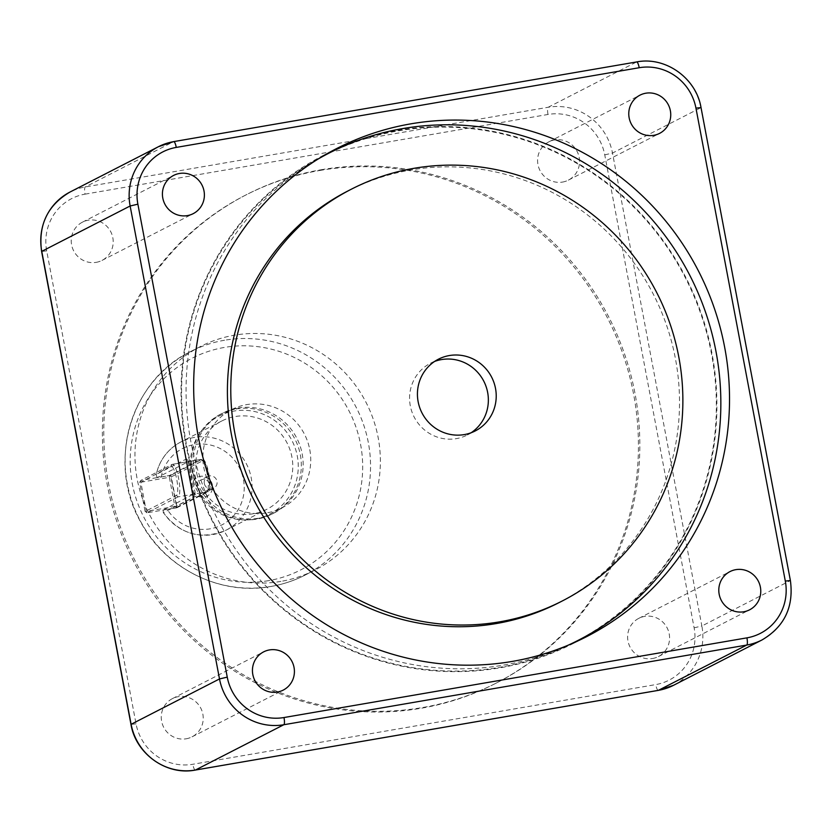 <?xml version="1.0" encoding="UTF-8"?>
<svg xmlns="http://www.w3.org/2000/svg" width="832" height="832" viewBox="0 0 832 832"><rect width="100%" height="100%" fill="white"/><g stroke="black" fill="none" stroke-linecap="round" stroke-linejoin="round"><path stroke-width="0.62" stroke-dasharray="4.16 3.12" d="M434.626 361.442A40.321 39.156 62.9 0 0 430.581 363.22A40.321 39.156 62.9 0 0 410.311 390.447A40.321 39.156 62.9 0 0 425.454 430.685A40.321 39.156 62.9 0 0 467.355 434.98A40.321 39.156 62.9 0 0 471.172 432.734M558.979 602.659A231.327 224.65 62.9 0 0 675.282 446.451A231.327 224.65 62.9 0 0 588.37 215.602A231.327 224.65 62.9 0 0 347.942 190.944M318.708 158.673A273.624 265.73 62.9 0 0 191.079 338.073A273.624 265.73 62.9 0 0 289.359 607.516A273.624 265.73 62.9 0 0 568.1 645.226M321.381 157.05A273.624 265.73 62.9 0 0 186.586 340.371A273.624 265.73 62.9 0 0 288.132 612.435A273.624 265.73 62.9 0 0 570.981 644.01M573.778 642.595A273.624 265.73 62.9 0 0 711.35 457.829A273.624 265.73 62.9 0 0 608.546 184.766A273.624 265.73 62.9 0 0 324.158 155.605M140.826 482.227L169.364 477.318L174.876 506.47L146.338 511.378L140.826 482.227L140.868 480.428L172.089 464.422A16.526 3.775 80.2 0 1 172.349 464.339A16.526 3.775 80.2 0 1 178.766 479.398A16.526 3.775 80.2 0 1 178.204 496.818L146.994 512.824L175.531 507.905L206.742 491.91A16.526 3.775 -99.8 0 0 207.282 491.39A16.526 3.775 -99.8 0 0 207.397 475.072A16.526 3.775 -99.8 0 0 201.833 459.732A16.526 3.775 -99.8 0 0 200.886 459.43A16.526 3.775 -99.8 0 0 200.626 459.514L169.406 475.509L140.868 480.428L139.589 482.321L145.101 511.472L176.322 495.477A14.872 3.39 -99.8 0 0 176.717 479.274A14.872 3.39 -99.8 0 0 170.81 466.315L140.826 482.227M171.298 476.861L202.519 460.855A14.872 3.39 80.2 0 1 203.601 461.053A14.872 3.39 80.2 0 1 208.614 474.864A14.872 3.39 80.2 0 1 208.51 489.549A14.872 3.39 80.2 0 1 208.021 490.017L176.81 506.012L171.298 476.861L169.406 475.509L169.364 477.318L171.298 476.861M145.101 511.472L146.338 511.378L146.994 512.824L145.101 511.472M174.876 506.47L176.81 506.012L175.531 507.905L174.876 506.47M236.028 408.98A56.181 54.558 -117.1 0 1 298.22 446.784A56.181 54.558 -117.1 0 1 272.064 514.051A56.181 54.558 -117.1 0 1 256.838 519.126A56.181 54.558 -117.1 0 1 194.646 481.322A56.181 54.558 -117.1 0 1 220.813 414.055A56.181 54.558 -117.1 0 1 236.028 408.98M237.848 408.044A56.181 54.558 -117.1 0 1 300.05 445.848A56.181 54.558 -117.1 0 1 273.884 513.115A56.181 54.558 -117.1 0 1 258.658 518.19A56.181 54.558 -117.1 0 1 196.466 480.386A56.181 54.558 -117.1 0 1 222.633 413.119A56.181 54.558 -117.1 0 1 237.848 408.044M330.262 151.954A274.186 266.271 62.9 0 0 323.898 155.095A274.186 266.271 62.9 0 0 196.206 483.382A274.186 266.271 62.9 0 0 499.751 667.867A274.186 266.271 62.9 0 0 574.038 643.094A274.186 266.271 62.9 0 0 580.31 639.777M601.016 627.141A274.186 266.271 62.9 0 0 696.062 299.707A274.186 266.271 62.9 0 0 398.185 130.333A274.186 266.271 62.9 0 0 352.612 142.522M319.602 170.508A274.29 266.365 -117.1 0 1 623.262 355.056A274.29 266.365 -117.1 0 1 495.518 683.457A274.29 266.365 -117.1 0 1 421.21 708.24A274.29 266.365 -117.1 0 1 117.551 523.692A274.29 266.365 -117.1 0 1 245.284 195.281A274.29 266.365 -117.1 0 1 319.602 170.508M321.006 169.78A274.29 266.365 -117.1 0 1 624.655 354.338A274.29 266.365 -117.1 0 1 496.922 682.739A274.29 266.365 -117.1 0 1 422.614 707.522A274.29 266.365 -117.1 0 1 118.955 522.964A274.29 266.365 -117.1 0 1 246.688 194.563A274.29 266.365 -117.1 0 1 321.006 169.78M280.914 581.391A125.58 121.95 -117.1 0 1 141.898 496.902A125.58 121.95 -117.1 0 1 200.377 346.549A125.58 121.95 -117.1 0 1 234.395 335.202A125.58 121.95 -117.1 0 1 373.422 419.692A125.58 121.95 -117.1 0 1 314.943 570.055A125.58 121.95 -117.1 0 1 280.914 581.391M186.212 738.785A21.476 20.862 62.9 0 0 192.036 736.84A21.476 20.862 62.9 0 0 202.041 711.121A21.476 20.862 62.9 0 0 178.256 696.675A21.476 20.862 62.9 0 0 172.442 698.61A21.476 20.862 62.9 0 0 162.438 724.329A21.476 20.862 62.9 0 0 186.212 738.785M652.569 658.507A21.476 20.862 62.9 0 0 658.393 656.573A21.476 20.862 62.9 0 0 668.398 630.854A21.476 20.862 62.9 0 0 644.613 616.398A21.476 20.862 62.9 0 0 638.799 618.342A21.476 20.862 62.9 0 0 628.794 644.062A21.476 20.862 62.9 0 0 652.569 658.507M562.546 182.073A21.476 20.862 62.9 0 0 568.37 180.128A21.476 20.862 62.9 0 0 578.375 154.409A21.476 20.862 62.9 0 0 554.59 139.963A21.476 20.862 62.9 0 0 548.766 141.898A21.476 20.862 62.9 0 0 538.772 167.617A21.476 20.862 62.9 0 0 562.546 182.073M96.19 262.34A21.476 20.862 62.9 0 0 102.014 260.406A21.476 20.862 62.9 0 0 112.018 234.686A21.476 20.862 62.9 0 0 88.234 220.23A21.476 20.862 62.9 0 0 82.42 222.175A21.476 20.862 62.9 0 0 72.415 247.894A21.476 20.862 62.9 0 0 96.19 262.34M176.769 507.811L208.333 491.629A16.526 3.775 -99.8 0 0 208.78 473.637A16.526 3.775 -99.8 0 0 202.467 459.15A16.526 3.775 -99.8 0 0 202.207 459.243L170.643 475.426L176.769 507.811L163.259 510.026L194.979 493.314L193.7 497.172L163.53 512.637A49.566 48.142 62.9 0 0 226.252 530.098A49.566 48.142 62.9 0 0 251.202 477.797A49.566 48.142 62.9 0 0 181.033 441.875A49.566 48.142 62.9 0 0 156.302 474.396L186.472 458.931L189.176 461.802M208.333 491.629L194.511 494.01C196.612 495.04 192.494 483.309 191.235 476.653C190.351 466.908 189.405 461.895 188.386 461.614L157.134 477.641L170.643 475.426M192.098 488.457A10.577 10.265 -117.1 0 1 200.283 476.341A10.577 10.265 -117.1 0 1 212.389 484.962A10.577 10.265 -117.1 0 1 204.204 497.068A10.577 10.265 -117.1 0 1 192.098 488.457M197.361 487.053A6.614 6.417 -117.1 0 1 200.689 480.074A6.614 6.417 -117.1 0 1 210.038 484.869A6.614 6.417 -117.1 0 1 206.71 491.837A6.614 6.417 -117.1 0 1 197.361 487.053M204.318 483.486A6.614 6.417 -117.1 0 1 207.646 476.507A6.614 6.417 -117.1 0 1 216.996 481.302A6.614 6.417 -117.1 0 1 213.678 488.27A6.614 6.417 -117.1 0 1 204.318 483.486M191.381 474.25A55.182 53.591 62.9 0 0 269.506 514.238A55.182 53.591 62.9 0 0 297.284 456.019A55.182 53.591 62.9 0 0 219.159 416.021A55.182 53.591 62.9 0 0 191.381 474.25M309.764 449.613A55.182 53.591 -117.1 0 1 281.986 507.842A55.182 53.591 -117.1 0 1 203.861 467.844A55.182 53.591 -117.1 0 1 231.639 409.625A55.182 53.591 -117.1 0 1 309.764 449.613M196.768 473.314A49.566 48.142 62.9 0 0 266.937 509.246A49.566 48.142 62.9 0 0 291.897 456.945A49.566 48.142 62.9 0 0 221.718 421.023A49.566 48.142 62.9 0 0 196.768 473.314M189.145 461.822L186.472 458.931C187.793 459.035 189.062 464.942 190.258 476.653L194.293 496.309M163.259 510.026L163.259 512.564C180.159 534.55 201.157 540.394 226.252 530.098L266.937 509.246M157.134 477.641L156.135 474.646C159.567 459.898 167.866 448.968 181.033 441.875L221.718 421.023M176.322 495.477L178.204 496.818L206.742 491.91L208.021 490.017M170.81 466.315L172.089 464.422L200.626 459.514L202.519 460.855M224.578 340.236A125.58 121.95 62.9 0 0 190.559 351.582A125.58 121.95 62.9 0 0 132.07 501.935A125.58 121.95 62.9 0 0 271.097 586.425A125.58 121.95 62.9 0 0 305.115 575.089A125.58 121.95 62.9 0 0 363.605 424.736A125.58 121.95 62.9 0 0 224.578 340.236M268.466 580.674A118.966 115.534 -117.1 0 1 132.288 483.704A118.966 115.534 -117.1 0 1 224.401 347.433A118.966 115.534 -117.1 0 1 360.578 444.402A118.966 115.534 -117.1 0 1 268.466 580.674M85.072 194.147L548.007 114.462A49.566 48.142 -117.1 0 1 604.75 154.866L694.117 627.817A49.566 48.142 -117.1 0 1 655.73 684.59L192.795 764.275A49.566 48.142 -117.1 0 1 136.053 723.871L46.696 250.921A49.566 48.142 -117.1 0 1 85.072 194.147A6.614 1.508 80.2 0 1 85.249 186.95L173.638 141.648L636.574 61.963A56.181 54.558 -117.1 0 1 700.887 107.754L790.244 580.705A56.181 54.558 -117.1 0 1 761.966 639.974M673.587 685.277A56.181 54.558 62.9 0 0 701.865 626.007L790.4 580.57M694.117 627.817L701.865 626.007L612.498 153.057A56.181 54.558 62.9 0 0 548.184 107.266L85.249 186.95A56.181 54.558 62.9 0 0 70.034 192.026M548.007 114.462A6.614 1.508 80.2 0 1 548.184 107.266L636.574 61.963M604.75 154.866L612.498 153.057L701.033 107.619M136.053 723.871L130.967 724.381M195.208 770.068A6.614 1.508 80.2 0 1 192.795 764.275M658.154 690.394A6.614 1.508 80.2 0 1 655.73 684.59M46.696 250.921L41.6 251.43M161.127 477.058A42.962 41.725 -117.1 0 1 221.052 448.989A42.962 41.725 -117.1 0 1 233.667 515.778A42.962 41.725 -117.1 0 1 167.253 509.454M188.386 461.614L202.207 459.243M194.511 494.01L193.7 497.172M430.581 363.22L438.433 359.195M467.355 434.98L475.218 430.955M172.349 464.339L200.886 459.43M203.601 461.053L201.833 459.732M208.51 489.549L207.282 491.39M273.884 513.115L272.064 514.051M200.377 346.549L190.559 351.582C130.468 380.338 106.413 463.07 140.774 522.142C165.391 568.662 220.48 595.93 270.993 586.466C282.953 584.397 294.33 580.601 305.115 575.089L314.943 570.055M574.038 643.094L586.664 636.626M496.922 682.739L495.518 683.457M192.036 736.84L283.234 690.102M658.393 656.573L749.58 609.825M568.37 180.128L659.558 133.39M102.014 260.406L193.201 213.658M82.42 222.175L173.607 175.427M548.766 141.898L639.964 95.16M638.799 618.342L729.986 571.594M172.442 698.61L263.63 651.872M246.688 194.563L245.284 195.281M323.898 155.095L336.523 148.626M222.633 413.119L220.813 414.055M207.646 476.507L200.689 480.074M269.506 514.238L281.986 507.842M219.159 416.021L231.639 409.625M213.678 488.27L206.71 491.837M188.625 461.531L202.467 459.15"/><path stroke-width="1.25" d="M495.487 403.728A40.321 39.156 62.9 0 0 480.334 363.49A40.321 39.156 62.9 0 0 438.433 359.195A40.321 39.156 62.9 0 0 418.163 386.422A40.321 39.156 62.9 0 0 433.316 426.65A40.321 39.156 62.9 0 0 475.218 430.955A40.321 39.156 62.9 0 0 495.487 403.728M471.172 432.734A40.321 39.156 62.9 0 0 487.625 407.753A40.321 39.156 62.9 0 0 474.23 368.961A40.321 39.156 62.9 0 0 434.626 361.442M235.009 345.426A231.327 224.65 62.9 0 0 321.922 576.274A231.327 224.65 62.9 0 0 562.349 600.933A231.327 224.65 62.9 0 0 678.642 444.725A231.327 224.65 62.9 0 0 591.729 213.876A231.327 224.65 62.9 0 0 351.312 189.218A231.327 224.65 62.9 0 0 235.009 345.426M351.312 189.218L347.942 190.944A231.327 224.65 62.9 0 0 231.639 347.152A231.327 224.65 62.9 0 0 318.552 577.99A231.327 224.65 62.9 0 0 558.979 602.659L562.349 600.933M568.1 645.226A273.624 265.73 62.9 0 0 578.271 640.297A273.624 265.73 62.9 0 0 715.842 455.53A273.624 265.73 62.9 0 0 613.038 182.468A273.624 265.73 62.9 0 0 328.65 153.296A273.624 265.73 62.9 0 0 318.708 158.673M570.981 644.01A273.624 265.73 62.9 0 0 573.778 642.595L578.271 640.297M328.65 153.296L324.158 155.605A273.624 265.73 62.9 0 0 321.381 157.05M512.377 661.398A274.186 266.271 62.9 0 0 586.664 636.626A274.186 266.271 62.9 0 0 714.355 308.339A274.186 266.271 62.9 0 0 410.81 123.854A274.186 266.271 62.9 0 0 336.523 148.626A274.186 266.271 62.9 0 0 208.832 476.913A274.186 266.271 62.9 0 0 512.377 661.398M580.31 639.777A274.186 266.271 62.9 0 0 601.016 627.141M277.41 692.037A21.476 20.862 62.9 0 0 283.234 690.102A21.476 20.862 62.9 0 0 293.228 664.383A21.476 20.862 62.9 0 0 269.454 649.927A21.476 20.862 62.9 0 0 263.63 651.872A21.476 20.862 62.9 0 0 253.625 677.591A21.476 20.862 62.9 0 0 277.41 692.037M743.766 611.77A21.476 20.862 62.9 0 0 749.58 609.825A21.476 20.862 62.9 0 0 759.585 584.106A21.476 20.862 62.9 0 0 735.81 569.66A21.476 20.862 62.9 0 0 729.986 571.594A21.476 20.862 62.9 0 0 719.982 597.314A21.476 20.862 62.9 0 0 743.766 611.77M653.744 135.325A21.476 20.862 62.9 0 0 659.558 133.39A21.476 20.862 62.9 0 0 669.562 107.671A21.476 20.862 62.9 0 0 645.788 93.215A21.476 20.862 62.9 0 0 639.964 95.16A21.476 20.862 62.9 0 0 629.959 120.879A21.476 20.862 62.9 0 0 653.744 135.325M187.387 215.602A21.476 20.862 62.9 0 0 193.201 213.658A21.476 20.862 62.9 0 0 203.206 187.938A21.476 20.862 62.9 0 0 179.431 173.482A21.476 20.862 62.9 0 0 173.607 175.427A21.476 20.862 62.9 0 0 163.602 201.146A21.476 20.862 62.9 0 0 187.387 215.602M352.612 142.522A274.186 266.271 62.9 0 0 330.262 151.954M227.25 677.134L219.502 678.943L130.967 724.381L41.6 251.43C38.095 225.056 47.58 205.254 70.034 192.026A56.181 54.558 62.9 0 0 41.756 251.295L131.113 724.246A56.181 54.558 62.9 0 0 195.426 770.037L658.362 690.352A56.181 54.558 62.9 0 0 673.587 685.277L761.966 639.974A56.181 54.558 -117.1 0 1 746.751 645.05L283.816 724.734A56.181 54.558 -117.1 0 1 219.502 678.943L130.135 205.993A56.181 54.558 -117.1 0 1 158.413 146.723A56.181 54.558 -117.1 0 1 173.638 141.648A6.614 1.508 80.2 0 1 173.742 141.606A6.614 1.508 80.2 0 1 176.27 147.41A49.566 48.142 62.9 0 0 137.883 204.183L227.25 677.134A49.566 48.142 62.9 0 0 283.993 717.538L746.928 637.853A49.566 48.142 62.9 0 0 785.304 581.069L695.947 108.129A49.566 48.142 62.9 0 0 639.205 67.725L176.27 147.41M658.154 690.394A6.614 1.508 80.2 0 0 658.258 690.394A6.614 1.508 80.2 0 0 658.362 690.352L746.751 645.05A6.614 1.508 80.2 0 0 746.928 637.853M130.967 724.381C135.772 753.865 166.546 775.788 195.322 770.068A6.614 1.508 80.2 0 0 195.426 770.037L283.816 724.734A6.614 1.508 80.2 0 0 283.993 717.538M41.6 251.43L130.135 205.993L137.883 204.183M785.304 581.069L790.4 580.57L701.033 107.619C696.228 78.125 665.454 56.212 636.678 61.932A6.614 1.508 80.2 0 1 639.205 67.725M695.947 108.129L701.033 107.619M636.574 61.963A6.614 1.508 80.2 0 1 636.678 61.932L173.742 141.606L158.413 146.723L70.034 192.026M673.587 685.277L658.258 690.394L195.322 770.068A6.614 1.508 80.2 0 1 195.208 770.068M761.966 639.974C784.42 626.746 793.905 606.944 790.4 580.57"/></g></svg>
